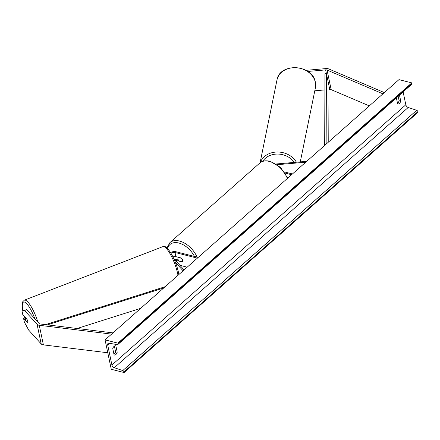 <?xml version="1.0" encoding="UTF-8"?>
<svg xmlns="http://www.w3.org/2000/svg" width="440" height="440" viewBox="0 0 440 440"><rect width="100%" height="100%" fill="white"/><g stroke="black" fill="none" stroke-linecap="round" stroke-linejoin="round"><path stroke-width="0.66" d="M175.312 262.207L183.084 270.804M198.226 257.395L175.896 251.724A4.422 2.338 -11.9 0 0 170.572 252.582M197.362 258.165L175.032 252.489A2.948 1.557 -11.9 0 0 171.045 253.363M175.538 260.469A2.948 1.557 168.1 0 1 176.737 260.574L182.1 261.938A2.948 1.832 -131.5 0 0 182.243 261.828A2.948 1.832 -131.5 0 0 181.274 258.016L175.912 256.658A2.948 1.557 -11.9 0 0 172.975 256.927M173.69 258.423L184.08 269.923M187.187 267.173L179.927 265.326M178.321 259.99L177.601 259.809A4.422 2.338 168.1 0 0 174.889 259.749M25.432 317.724L23.584 318.445L27.742 323.043A2.948 0.737 -111.1 0 0 27.792 321.596A2.948 0.737 -111.1 0 0 26.917 319.127L22.759 314.523L22 310.926L26.703 309.694L39.204 323.527A2.36 1.249 -11.9 0 0 39.952 323.928A2.36 1.249 -11.9 0 0 40.299 323.994L112.981 332.882M26.703 309.694L24.574 310.519L37.075 324.352A4.719 2.492 -11.9 0 0 38.572 325.155A4.719 2.492 -11.9 0 0 39.259 325.281L111.573 334.125M23.584 318.445L24.343 322.036L28.704 330.116L41.206 343.948A4.719 2.492 -11.9 0 0 42.702 344.751A4.719 2.492 -11.9 0 0 43.39 344.877L107.784 352.759M113.795 353.491L114.697 353.601M24.574 310.519L22 310.926M314.793 90.8L324.896 89.914M328.972 89.562L329.764 89.491A2.36 1.249 168.1 0 1 330.88 89.562A2.36 1.249 168.1 0 1 331.183 89.667L369.32 105.886M307.846 71.451L325.633 69.894A2.36 1.249 168.1 0 1 326.75 69.966A2.36 1.249 168.1 0 1 327.052 70.065L382.932 93.836M306.053 70.329L325.897 68.596A4.719 2.492 168.1 0 1 328.136 68.739A4.719 2.492 168.1 0 1 328.741 68.942L384.334 92.593M276.194 163.988L306.724 161.321M277.244 164.692L305.729 162.201M292.446 173.96L284.438 171.924M291.583 174.73L285.23 173.113M178.261 257.483L181.594 258.329A2.948 1.832 48.5 0 1 182.314 261.762L178.987 260.915A2.948 1.832 48.5 0 1 178.261 257.483L178.464 257.307M25.449 317.691L27.104 319.517A2.948 0.737 68.9 0 1 27.792 321.596A2.948 0.737 68.9 0 1 27.825 322.944L26.175 321.118A2.948 0.737 68.9 0 1 25.482 319.039A2.948 0.737 68.9 0 1 25.449 317.691L25.575 317.642M105.072 339.884L111.271 369.281L124.097 372.543L123.965 371.916A1.326 0.825 -131.5 0 0 122.771 370.574L114.307 367.725A2.657 1.65 48.5 0 1 111.92 365.041L107.684 344.955A2.657 1.65 48.5 0 1 108.026 343.502A2.657 1.65 48.5 0 1 109.148 343.244L117.304 344.619A1.326 0.825 -131.5 0 0 117.865 344.493A1.326 0.825 -131.5 0 0 118.036 343.767L117.904 343.145L105.072 339.884L398.976 79.629L411.807 82.885L117.904 343.145M114.378 346.082L115.583 351.797A3.685 2.129 -75.7 0 1 113.966 354.316M397.496 103.246A3.685 2.129 104.3 0 0 399.113 100.727L398.178 96.272M115.874 345.84L117.216 352.209A3.685 2.129 -75.7 0 1 114.307 355.036A3.685 2.129 -75.7 0 1 114.103 354.965L112.761 348.596A3.685 2.129 -75.7 0 1 114.12 346.286A3.685 2.129 -75.7 0 1 115.676 345.774A3.685 2.129 -75.7 0 1 115.874 345.84L115.467 345.736M124.097 372.543L418 112.283L417.868 111.661A1.326 0.825 -131.5 0 0 416.675 110.314L408.21 107.47A2.657 1.65 48.5 0 1 405.823 104.786L403.111 91.905M396.368 97.873L397.634 103.895A3.685 2.129 104.3 0 0 397.837 103.967A3.685 2.129 104.3 0 0 400.747 101.139L399.476 95.117M117.865 344.493L411.769 84.238A1.326 0.825 -131.5 0 0 411.939 83.512L411.807 82.885M117.216 352.209L115.583 351.797M400.747 101.139L399.113 100.727M47.377 324.858L163.669 287.997M77.121 328.499L140.685 308.352M45.49 324.627L165.121 286.709M328.779 141.79L328.988 85.817L326.409 73.568L326.139 144.128M326.409 73.568L324.957 73.783L324.687 145.415M175.032 252.489L175.912 256.658M176.737 260.574L177.073 262.169M39.259 325.281L43.39 344.877M37.075 324.352L41.206 343.948M325.633 69.894L329.764 89.491M327.052 70.065L331.183 89.667M194.453 256.438A18.134 11.281 -131.5 0 0 178.844 243.023A18.134 11.281 -131.5 0 0 167.624 248.628M166.958 247.968L169.884 242.644A19.608 12.194 48.5 0 1 179.448 241.038A19.608 12.194 48.5 0 1 197.054 257.098M287.353 178.475A19.608 12.194 -131.5 0 0 269.352 161.425A19.608 12.194 -131.5 0 0 259.781 163.037C261.778 160.941 265.172 160.336 269.968 161.222L280.555 167.42L287.727 178.139M34.821 318.681A18.134 4.527 -111.1 0 0 25.377 302.511A18.134 4.527 -111.1 0 0 22.886 310.585M22.88 310.904C21.5 303.518 22.616 301.961 22.825 301.631L24.36 300.173A19.608 4.895 68.9 0 1 37.829 322.009M177.975 275.33A19.608 4.895 -111.1 0 0 177.617 273.433A19.608 4.895 -111.1 0 0 170.577 254.661A19.608 4.895 -111.1 0 0 162.861 246.637L162.861 246.637C167.03 243.799 175.885 259.936 178.481 272.487L178.86 274.544M24.371 316.305A18.134 4.527 -111.1 0 0 24.904 317.933M405.823 104.786L111.92 365.041M109.544 343.31L107.684 344.955M417.868 111.661L123.965 371.916M411.939 83.512L118.036 343.767M408.21 107.47L114.307 367.725M416.675 110.314L122.771 370.574M315.375 87.962L315.343 82.187C312.692 64.295 279.505 62.348 276.947 80.124L276.947 80.124A19.608 16.231 11.5 0 1 296.065 67.705A19.608 16.231 11.5 0 1 315.343 82.368A19.608 16.231 11.5 0 1 315.375 87.962L300.289 161.882M296.401 162.222A19.608 16.231 -168.5 0 0 277.222 152.014A19.608 16.231 -168.5 0 0 260.238 162.657M262.74 161.321A18.134 15.01 11.5 0 1 278.185 154.072A18.134 15.01 11.5 0 1 294.245 162.41M169.884 242.644L259.781 163.037M24.36 300.173L162.861 246.637M24.288 316.217L24.86 317.95M276.947 80.124L260.079 162.784"/></g></svg>
